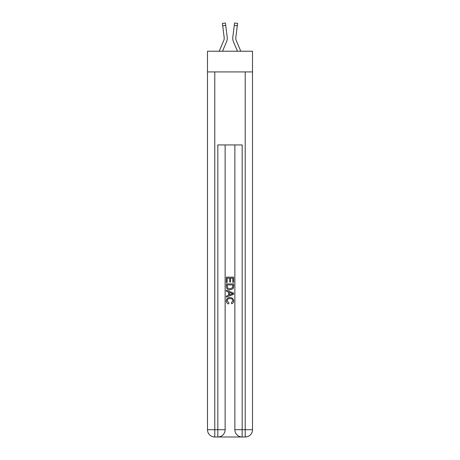 <?xml version="1.0" encoding="UTF-8"?>
<svg xmlns="http://www.w3.org/2000/svg" width="460" height="460" viewBox="0 0 460 460"><rect width="100%" height="100%" fill="white"/><g stroke="black" fill="none" stroke-linecap="round" stroke-linejoin="round"><path stroke-width="0.69" d="M252.511 71.921L252.511 51.232L207.489 51.232L207.489 71.921L252.511 71.921L252.511 429.697L245.214 429.697L245.214 71.921M226.533 41.785L222.508 51.232L226.533 41.785A9.125 9.125 -37 0 0 227.188 37.07L225.716 25.415L222.697 25.794L222.393 23.379L225.411 23L225.716 25.415M219.202 51.232L223.732 40.595A6.083 6.083 -29.1 0 0 224.221 38.226A6.083 6.083 -37 0 1 223.732 40.595A6.083 6.083 -37 0 0 224.221 38.226A6.083 6.083 -37 0 1 223.732 40.595A6.083 6.083 -37 0 0 224.221 38.226A6.083 6.083 -37 0 1 223.732 40.595A6.083 6.083 -37 0 0 224.221 38.226A6.083 6.083 -37 0 1 223.732 40.595A6.083 6.083 -37 0 0 224.221 38.226A6.083 6.083 -37 0 1 223.732 40.595A6.083 6.083 -37 0 0 224.221 38.226A6.083 6.083 -37 0 1 223.732 40.595A6.083 6.083 -37 0 0 224.221 38.226M227.251 38.651L227.263 38.283L227.251 38.651M227.142 36.702L227.188 37.07L227.142 36.702M240.798 51.232L236.267 40.595A6.083 6.083 29.1 0 1 235.779 38.22A6.083 6.083 37 0 0 236.267 40.595A6.083 6.083 37 0 1 235.779 38.22A6.083 6.083 37 0 0 236.267 40.595A6.083 6.083 37 0 1 235.779 38.22A6.083 6.083 37 0 0 236.267 40.595A6.083 6.083 37 0 1 235.779 38.22A6.083 6.083 37 0 0 236.267 40.595A6.083 6.083 37 0 1 235.779 38.22A6.083 6.083 37 0 0 236.267 40.595A6.083 6.083 37 0 1 235.779 38.22A6.083 6.083 37 0 0 236.267 40.595A6.083 6.083 37 0 1 235.779 38.22M233.467 41.785L237.492 51.232L233.467 41.785A9.125 9.125 37 0 1 232.812 37.07L234.588 23L237.607 23.379L237.302 25.794L234.284 25.415M236.267 40.595A6.083 6.083 37 0 1 235.83 37.45L237.302 25.794M218.379 437L241.621 437M214.785 71.921L214.785 429.697L217.833 429.697L217.833 437A7.302 7.302 0 0 0 225.13 429.697L225.13 144.934L225.13 429.697A7.302 7.302 0 0 1 217.833 437L214.785 437A7.302 7.302 0 0 1 207.489 429.697L207.489 71.921M242.167 437L242.167 429.697L234.87 429.697A7.302 7.302 0 0 0 242.167 437L245.214 437L245.214 429.697L242.167 429.697L242.167 144.934L217.833 144.934L217.833 429.697L225.13 429.697M234.87 429.697L234.87 144.934M245.214 437A7.302 7.302 0 0 0 252.511 429.697M226.349 282.498L226.349 277.161L233.651 277.161L233.651 282.308L232.806 282.308L232.806 278.191L230.564 278.191L230.564 282.026L229.718 282.026L229.718 278.191L227.194 278.191L227.194 282.498L226.349 282.498M226.349 286.517L226.349 283.9L233.651 283.9L233.548 287.69L233.024 288.748L230.04 289.892C227.706 289.904 226.475 288.776 226.349 286.517M227.194 284.93L227.706 288.161L230.058 288.863L232.656 287.615L232.806 284.93L227.194 284.93M226.349 291.295L226.349 290.202L233.651 293.101L233.651 294.262L226.349 297.16L226.349 296.067L228.597 295.24L228.597 292.129L226.349 291.295M231.46 293.187L229.436 292.439L229.436 294.929L232.806 293.681L231.46 293.187M227.096 300.857L228.925 302.904L228.689 303.933C227.142 303.531 226.331 302.536 226.257 300.955C226.452 298.712 227.717 297.58 230.052 297.568C232.3 297.614 233.53 298.735 233.743 300.932C233.709 302.375 233.001 303.312 231.621 303.744L231.403 302.714L232.904 300.88C232.685 299.305 231.736 298.54 230.058 298.597C228.35 298.505 227.361 299.259 227.096 300.857M227.251 38.657L227.263 38.283M223.732 40.595A6.083 6.083 -37 0 0 224.169 37.45L222.697 25.794M224.21 38.508L224.169 37.45L224.21 38.508M232.748 38.657L232.737 38.209M235.79 38.508L235.83 37.45M214.785 437L214.785 429.697L207.489 429.697M222.393 23.379L225.411 23M234.588 23L237.607 23.379"/></g></svg>
